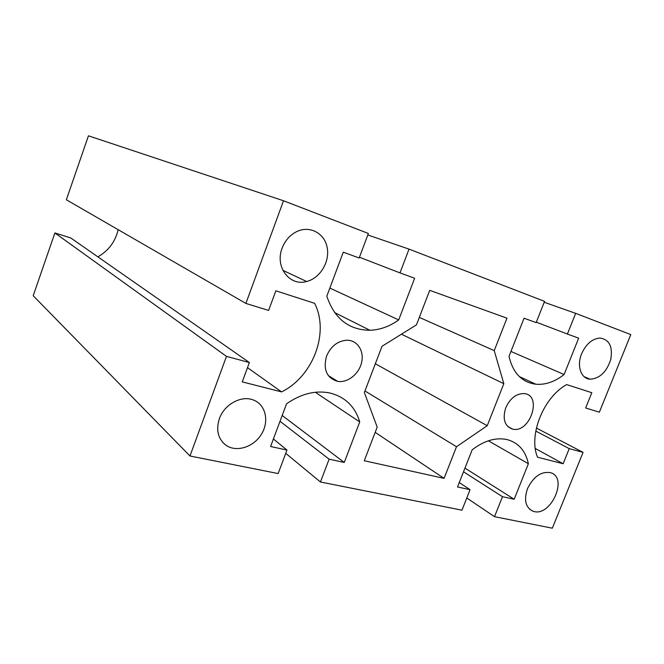 <?xml version="1.0" encoding="UTF-8"?>
<svg xmlns="http://www.w3.org/2000/svg" width="664" height="664" viewBox="0 0 664 664"><rect width="100%" height="100%" fill="white"/><g stroke="black" fill="none" stroke-linecap="round" stroke-linejoin="round"><path stroke-width="1" d="M444.083 478.362L364.287 460.741L377.193 427.118L364.362 392.54L381.999 346.284L416.444 324.879L429.708 290.342L506.964 318.172L494.232 350.617L503.818 383.684L487.235 425.699L456.5 446.731L444.083 478.362L375.185 432.355M456.5 446.731L364.959 390.963M487.235 425.699L375.334 363.772M503.818 383.684L401.438 334.208M494.232 350.617L419.324 317.384M581.614 353.771C586.088 343.935 592.23 338.69 600.04 338.034C609.303 339.512 612.889 346.616 610.797 359.332C606.697 371.915 599.808 378.538 590.113 379.21C581.017 378.853 576.51 365.847 581.614 353.771M527.465 488.729C533.35 476.735 540.936 471.357 550.224 472.602C569.189 477.159 550.132 518.634 532.628 511.031C525.49 507.296 523.771 499.859 527.465 488.729M282.15 248.104C285.063 240.592 289.853 235.122 296.517 231.703C309.665 225.137 324.596 233.155 327.169 247.531C330.008 261.807 320.065 278.257 306.619 281.503C289.653 286.591 274.614 266.828 282.15 248.104M219.377 418.685C224.258 404.484 241.107 395.221 253.017 399.869C265.55 404.177 269.567 421.026 261.533 434.048C253.748 447.196 236.143 452.773 225.652 445.021C217.95 438.68 215.85 429.907 219.377 418.685M326.58 356.037C330.971 346.093 337.793 340.823 347.064 340.217C357.464 340.209 364.353 351.057 361.598 362.519C359.017 374.006 347.579 383.103 337.677 381.377C326.671 377.999 322.97 369.549 326.58 356.037M505.777 407.696C510.242 398.143 516.393 393.445 524.236 393.594C542.745 395.196 530.03 433.6 512.591 429.118C504.59 426.188 502.316 419.05 505.777 407.696M286.972 450.059L278.133 473.565L189.97 455.994L226.482 356.377L249.382 362.544L242.252 381.875L281.586 391.909C313.068 376.438 329.61 332.739 314.645 303.323L275.851 290.815L268.613 310.42L245.887 303.423L283.511 200.76L368.379 233.462L359.166 257.989L343.271 252.187L326.812 296.185C334.374 318.604 348.724 329.966 369.873 330.274C380.015 329.883 389.635 326.439 398.707 319.923L414.635 278.249L399.985 272.896L409.032 249.124L544.563 301.356L536.147 322.629L524.054 318.214L509.014 356.352C512.948 373.027 521.887 382.323 535.848 384.232C545.426 385.004 554.847 381.767 564.093 374.537L578.659 338.159L567.396 334.042L575.655 313.342L630.8 334.59L599.351 412.195L585.656 407.978L591.823 392.706L566.649 384.589C543.409 397.304 528.237 435.493 537.533 457.214L563.138 463.746L569.239 448.64L583.067 452.367L552.332 528.195L494.514 516.675L502.482 496.705L514.168 499.237L528.378 463.738C525.573 450.765 518.468 442.714 507.064 439.576C495.834 437.194 484.205 440.606 472.179 449.81L457.521 486.969L470.062 489.683L461.961 510.184L320.455 481.998L329.128 459.181L344.259 462.459L359.739 421.939C355.091 406.509 345.114 396.864 329.809 392.98C315.442 390.133 301.024 393.735 286.558 403.795L270.58 446.507L286.972 450.059L273.394 438.962M359.739 421.939L315.292 392.266M344.259 462.459L282.183 415.481M329.128 459.181L280.009 421.283M320.455 481.998L285.736 453.338M470.062 489.683L459.264 482.57M528.378 463.738L488.389 440.796M514.168 499.237L464.966 468.103M502.482 496.705L463.514 471.789M494.514 516.675L466.784 497.983M583.067 452.367L536.396 428.056M569.239 448.64L535.782 431.069M563.138 463.746L535.308 448.482M575.655 313.342L544.206 302.261M567.396 334.042L536.321 322.181M564.093 374.537L510.956 351.439M409.032 249.124L367.814 234.973M399.985 272.896L359.448 257.234M398.707 319.923L329.85 288.076M283.511 200.76L88.445 135.805L66.35 199.773L245.887 303.423M281.586 391.909L247.498 367.665M118.142 229.669C115.345 241.613 108.597 250.685 97.898 256.868M249.382 362.544L70.782 237.953L54.888 232.948L33.2 295.729L189.97 455.994M226.482 356.377L54.888 232.948M590.113 379.21L584.063 376.629M532.628 511.031L529.324 508.948M306.619 281.503L282.856 270.323M225.652 445.021L222.564 442.183M337.677 381.377L328.273 375.525M512.591 429.118L507.736 426.495M535.848 384.232L519.364 376.588M369.873 330.274L334.548 312.536"/></g></svg>
